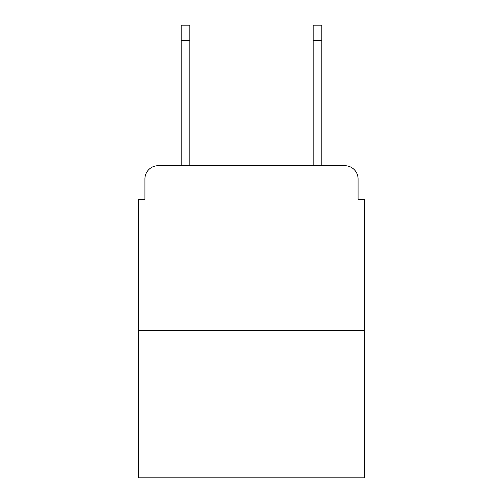 <?xml version="1.0" encoding="UTF-8"?>
<svg xmlns="http://www.w3.org/2000/svg" width="503" height="503" viewBox="0 0 503 503"><rect width="100%" height="100%" fill="white"/><g stroke="black" fill="none" stroke-linecap="round" stroke-linejoin="round"><path stroke-width="0.75" d="M144.927 178.911L144.927 199.364L144.927 178.911A13.197 13.197 0 0 1 158.124 165.713L181.218 165.713L181.218 25.15L189.801 25.15L189.801 165.713L200.024 165.713M364.675 330.691L138.325 330.691L138.325 477.85L364.675 477.85L364.675 199.364L358.073 199.364L358.073 178.911A13.197 13.197 0 0 0 344.876 165.713L158.124 165.713M138.325 330.691L138.325 199.364L144.927 199.364M302.976 165.713L313.199 165.713L313.199 25.15L321.782 25.15L321.782 165.713L344.876 165.713M358.073 199.364L358.073 178.911M181.218 40.328L189.801 40.328M321.782 40.328L313.199 40.328"/></g></svg>
